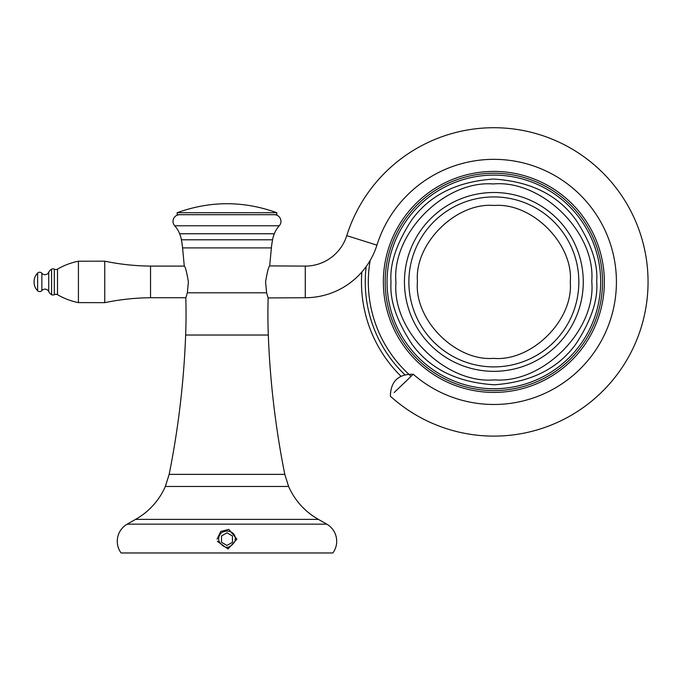<?xml version="1.0" encoding="UTF-8"?>
<svg xmlns="http://www.w3.org/2000/svg" width="682" height="682" viewBox="0 0 682 682"><rect width="100%" height="100%" fill="white"/><g stroke="black" fill="none" stroke-linecap="round" stroke-linejoin="round"><path stroke-width="1.02" d="M182.588 247.898A104.423 104.423 0 0 0 181.403 239.8A32.028 32.028 0 0 0 179.656 233.764A27.203 27.203 0 0 0 174.694 225.768L279.262 225.768A27.203 27.203 0 0 0 274.309 233.764A32.028 32.028 0 0 0 272.553 239.8A104.423 104.423 0 0 0 271.376 247.898L182.588 247.898L184.268 265.903C185.393 266.867 186.766 272.203 188.385 281.913L187.354 292.8L185.819 297.932A561.133 561.133 0 0 1 185.649 335.024A875.986 875.986 0 0 1 169.153 474.374L284.803 474.374A875.986 875.986 0 0 1 268.307 335.024A561.133 561.133 0 0 1 268.137 297.932L305.272 297.727A75.122 75.122 0 0 0 376.933 245.145A122.564 122.564 0 0 1 530.63 164.993A122.564 122.564 0 0 1 610.774 318.682A122.564 122.564 0 0 1 413.249 374.248L394.17 392.534M187.354 292.8L266.611 292.8L265.571 281.913C267.199 272.186 268.572 266.85 269.688 265.903L305.272 266.099A43.495 43.495 0 0 0 346.763 235.657A154.192 154.192 0 0 1 540.118 134.823A154.192 154.192 0 0 1 640.952 328.178A154.192 154.192 0 0 1 390.377 396.225C390.718 381.323 398.339 373.992 413.249 374.248M271.376 247.898L269.688 265.903M135.556 519.377L318.4 519.377A69.82 69.82 0 0 1 288.614 486.471L165.342 486.471A69.82 69.82 0 0 1 135.556 519.377L127.167 524.151L326.789 524.151A19.769 19.769 0 0 1 332.867 552.974L121.098 552.974A19.769 19.769 0 0 1 127.167 524.151M218.956 541.278L218.675 539.138C218.095 528.456 235.836 528.422 235.281 539.138L235 541.278C229.646 549.317 224.301 549.317 218.956 541.278M279.262 225.768A6.641 6.641 0 0 0 274.309 214.702M174.694 225.768A6.641 6.641 0 0 1 179.656 214.702M266.611 292.8L268.137 297.932M217.098 539.138L220.746 531.466L228.726 529.411M228.871 529.437L236.867 539.138L228.018 548.967L217.328 541.278M57.51 269.143L57.51 294.684A3.282 3.282 0 0 0 54.304 294.684L54.304 269.143A3.282 3.282 0 0 0 57.51 269.143A67.211 67.211 0 0 1 78.421 261.215L104.755 261.18L104.755 302.655A236.961 236.961 0 0 1 150.534 297.727L185.888 297.727M104.755 261.18A236.961 236.961 0 0 0 150.534 266.099L150.534 297.727M78.421 261.215L78.421 302.612A67.211 67.211 0 0 1 57.51 294.684M54.304 269.143A2.847 2.847 0 0 0 51.585 269.185A6.684 6.684 0 0 0 48.737 272.246L48.737 291.581A6.684 6.684 0 0 0 51.585 294.65A2.847 2.847 0 0 0 54.304 294.684M41.858 290.592L41.858 273.235A2.89 2.89 0 0 0 37.621 273.081A11.858 11.858 0 0 0 34.1 281.623L34.1 282.212A11.858 11.858 0 0 0 37.621 290.754A2.89 2.89 0 0 0 41.858 290.592A4.109 4.109 0 0 1 48.737 291.581M41.858 273.235A4.109 4.109 0 0 0 48.737 272.246M276.798 212.716L177.167 212.716L177.167 214.702L276.798 214.702L276.798 212.716C243.585 200.73 210.371 200.73 177.167 212.716M232.46 535.975L232.46 542.301L226.978 545.464L221.505 542.301L221.505 535.975L226.978 532.812L232.46 535.975M219.314 535.941A8.303 8.303 0 0 1 220.073 534.526M395.441 391.306L397.197 389.601M361.844 272.041A132.385 132.385 0 0 0 400.914 376.183A132.385 132.385 0 0 1 361.844 272.041M390.999 282.655L390.991 281.913C389.635 264.036 396.472 243.483 411.519 220.26C429.319 195.359 456.633 181.625 493.478 179.051C530.332 181.352 557.757 194.882 575.736 219.655C590.953 242.766 597.943 263.269 596.716 281.155L596.716 281.913C598.08 299.799 591.243 320.344 576.196 343.575C558.396 368.468 531.073 382.21 494.237 384.776C457.375 382.483 429.958 368.945 411.979 344.18C396.762 321.069 389.763 300.566 390.999 282.68L390.999 282.655M591.814 281.913C595.966 330.378 543.017 383.702 494.518 379.874C446.088 384.35 392.414 331.767 395.91 283.243L395.901 281.913C391.741 233.449 444.698 180.133 493.197 183.961C541.627 179.477 595.301 232.068 591.806 280.592L591.814 281.913M417.418 281.18L417.41 281.913C414.162 319.781 455.593 361.426 493.478 358.357C531.321 361.801 573.17 320.574 570.297 282.68L570.297 281.905C573.545 244.037 532.113 202.401 494.228 205.478C456.386 202.034 414.537 243.252 417.418 281.155L417.418 281.18M185.649 335.024L268.307 335.024M165.351 486.471L169.153 474.374M181.403 239.8L272.553 239.8M179.656 233.764L274.309 233.764M51.585 269.185L51.585 294.65M37.621 273.081L37.621 290.754M346.763 235.657L376.933 245.145M305.272 266.099L305.272 297.727M404.793 374.665A128.591 128.591 0 0 1 366.183 266.577M411.076 376.293A125.539 125.539 0 0 1 370.164 260.456M493.853 171.412A110.501 110.501 0 0 1 604.354 282.74A110.501 110.501 0 0 1 493.853 392.414A110.501 110.501 0 0 1 383.361 281.095A110.501 110.501 0 0 1 493.853 171.412M602.521 282.723A108.668 108.668 0 0 0 493.853 173.245A108.668 108.668 0 0 0 385.185 281.112A108.668 108.668 0 0 0 493.853 390.59A108.668 108.668 0 0 0 602.521 282.723M493.853 175.104A106.818 106.818 0 0 1 600.672 281.129A106.818 106.818 0 0 1 493.853 388.731A106.818 106.818 0 0 1 387.044 282.706A106.818 106.818 0 0 1 493.853 175.104M493.853 371.332A89.41 89.41 0 0 1 404.452 283.124A89.41 89.41 0 0 1 493.853 192.503A89.41 89.41 0 0 1 583.263 280.711A89.41 89.41 0 0 1 493.853 371.332M408.876 281.069A84.986 84.986 0 0 0 493.853 366.899A84.986 84.986 0 0 0 578.839 282.766A84.986 84.986 0 0 0 493.853 196.928A84.986 84.986 0 0 0 408.876 281.069M288.614 486.471L284.803 474.374M318.4 519.377L326.789 524.151M150.534 266.099L184.362 266.099M104.755 302.655L78.421 302.612M34.1 281.513L34.1 282.322L34.1 281.513"/></g></svg>
